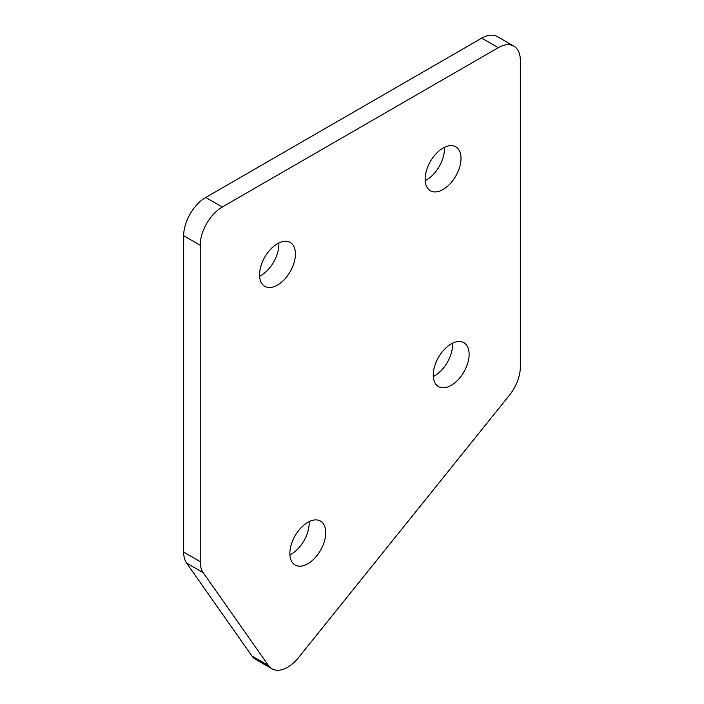 <?xml version="1.0" encoding="UTF-8"?>
<svg xmlns="http://www.w3.org/2000/svg" width="704" height="704" viewBox="0 0 704 704"><rect width="100%" height="100%" fill="white"/><g stroke="black" fill="none" stroke-linecap="round" stroke-linejoin="round"><path stroke-width="1.06" d="M277.49 285.085A25.37 14.643 120 0 0 294.061 262.733A25.37 14.643 120 0 0 290.171 242.405A25.37 14.643 120 0 0 277.49 243.663A25.37 14.643 120 0 0 260.92 266.015A25.37 14.643 120 0 0 264.81 286.343A25.37 14.643 120 0 0 277.49 285.085M259.6 276.241A25.37 14.643 120 0 0 260.938 275.528A25.37 14.643 120 0 0 278.819 242.95M307.798 563.754A25.37 14.643 120 0 0 324.368 541.402A25.37 14.643 120 0 0 320.478 521.074A25.37 14.643 120 0 0 307.798 522.333A25.37 14.643 120 0 0 291.218 544.685A25.37 14.643 120 0 0 295.108 565.013A25.37 14.643 120 0 0 307.798 563.754M289.907 554.902A25.37 14.643 120 0 0 291.236 554.198A25.37 14.643 120 0 0 309.126 521.62M451.185 385.37A25.37 14.643 120 0 0 467.755 363.018A25.37 14.643 120 0 0 463.866 342.69A25.37 14.643 120 0 0 451.185 343.948A25.37 14.643 120 0 0 434.614 366.3A25.37 14.643 120 0 0 438.504 386.628A25.37 14.643 120 0 0 451.185 385.37M433.294 376.526A25.37 14.643 120 0 0 434.632 375.813A25.37 14.643 120 0 0 452.514 343.235M443.062 189.499A25.37 14.643 120 0 0 459.642 167.138A25.37 14.643 120 0 0 455.752 146.81A25.37 14.643 120 0 0 443.062 148.069A25.37 14.643 120 0 0 426.492 170.421A25.37 14.643 120 0 0 430.382 190.749A25.37 14.643 120 0 0 443.062 189.499M425.181 180.646A25.37 14.643 120 0 0 426.51 179.934A25.37 14.643 120 0 0 444.4 147.356M271.982 668.8L255.429 659.243A31.222 18.022 -60 0 1 251.918 655.987L268.47 665.544A31.222 18.022 120 0 0 271.982 668.8A31.222 18.022 120 0 0 298.628 657.466L509.3 395.393A31.222 18.022 120 0 0 520.335 366.942L520.335 60.438A31.222 18.022 120 0 0 513.867 46.147A31.222 18.022 120 0 0 498.256 47.696L222.297 207.02A31.222 18.022 120 0 0 200.226 245.256L200.226 561.616A31.222 18.022 120 0 0 203.183 572.66L268.47 665.544M203.183 572.66L186.622 563.094L251.918 655.987M186.622 563.094A31.222 18.022 -60 0 1 183.665 552.059L200.226 561.616M200.226 245.256L183.665 235.699L183.665 552.059M183.665 235.699A31.222 18.022 -60 0 1 205.744 197.463L222.297 207.02M498.256 47.696L481.703 38.139L205.744 197.463M481.703 38.139A31.222 18.022 -60 0 1 497.314 36.59L513.867 46.147"/></g></svg>
